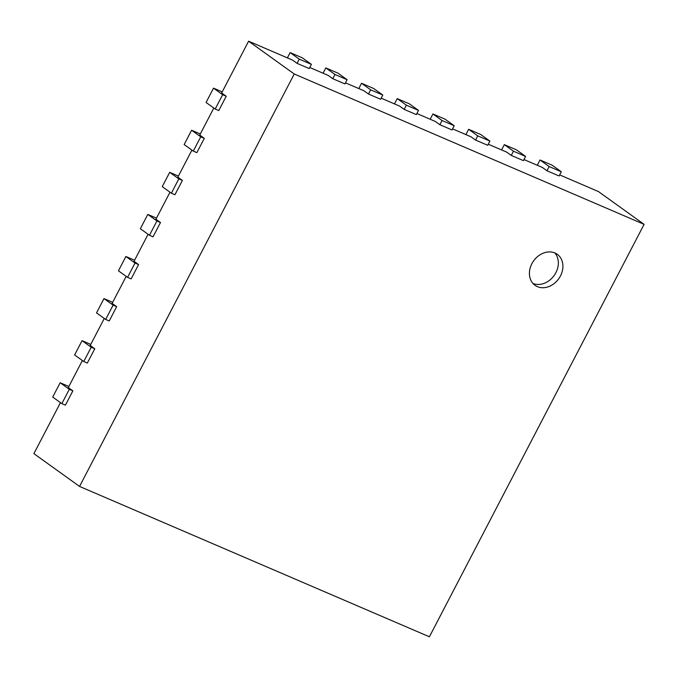 <?xml version="1.0" encoding="UTF-8"?>
<svg xmlns="http://www.w3.org/2000/svg" width="678" height="678" viewBox="0 0 678 678"><rect width="100%" height="100%" fill="white"/><g stroke="black" fill="none" stroke-linecap="round" stroke-linejoin="round"><path stroke-width="1.02" d="M60.461 402.622L33.9 453.641L79.555 486.431L429.403 636.795L644.1 224.359L598.445 191.569L559.664 174.899M537.273 165.271L540.027 159.991L552.163 165.203L561.291 171.763L559.104 175.975L546.968 170.754L542.4 167.474L523.967 159.55M501.576 149.931L504.33 144.651L516.466 149.863L525.594 156.423L523.408 160.635L511.263 155.415L506.703 152.135L488.262 144.211M465.879 134.591L468.625 129.303L480.761 134.524L489.897 141.083L487.702 145.287L475.566 140.075L470.998 136.795L452.565 128.871M430.174 119.243L432.928 113.963L445.065 119.175L454.201 125.735L452.006 129.947L439.869 124.727L435.301 121.447L416.868 113.523M394.477 103.903L397.232 98.615L409.368 103.836L418.496 110.395L416.309 114.599L404.173 109.387L399.605 106.107L381.172 98.183M358.781 88.564L361.535 83.275L373.671 88.496L382.799 95.047L380.612 99.259L368.476 94.039L363.908 90.767L345.475 82.843M323.084 73.216L325.83 67.936L337.975 73.148L347.102 79.707L344.907 83.919L332.771 78.699L328.211 75.419L309.77 67.495M287.387 57.876L290.133 52.587L302.269 57.808L311.405 64.368L309.21 68.571L297.074 63.359L292.506 60.079L248.597 41.205L221.655 92.971L226.215 96.251L222.647 94.717L215.197 109.022L218.774 110.556L226.215 96.251M213.816 108.031L199.747 135.058L204.307 138.337L200.739 136.803L193.289 151.109L196.857 152.643L204.307 138.337M191.908 150.118L177.839 177.144L182.399 180.416L178.831 178.882L171.381 193.196L174.949 194.73L182.399 180.416M170 192.196L155.932 219.223L160.491 222.503L156.923 220.969L149.474 235.283L153.042 236.817L160.491 222.503M148.092 234.283L134.024 261.31L138.583 264.589L135.015 263.056L127.566 277.361L131.134 278.895L138.583 264.589M126.184 276.37L112.116 303.397L116.675 306.676L113.107 305.142L105.658 319.448L109.226 320.982L116.675 306.676M104.276 318.457L90.208 345.483L94.767 348.763L91.199 347.229L83.75 361.535L87.318 363.069L94.767 348.763M82.369 360.543L68.3 387.57L72.86 390.842L69.292 389.308L61.842 403.622L65.41 405.156L72.86 390.842M644.1 224.359L294.252 73.995L79.555 486.431M248.597 41.205L294.252 73.995M540.027 159.991L549.155 166.551L546.968 170.754M504.33 144.651L513.458 151.202L511.263 155.415M468.625 129.303L477.761 135.863L475.566 140.075M432.928 113.963L442.056 120.523L439.869 124.727M397.232 98.615L406.359 105.175L404.173 109.387M361.535 83.275L370.663 89.835L368.476 94.039M325.83 67.936L334.966 74.487L332.771 78.699M290.133 52.587L299.269 59.147L297.074 63.359M222.214 91.894L213.519 88.157L222.647 94.717M213.519 88.157L206.07 102.463L215.197 109.022M200.307 133.981L191.611 130.244L200.739 136.803M191.611 130.244L184.162 144.55L193.289 151.109M178.399 176.068L169.703 172.331L178.831 178.882M169.703 172.331L162.254 186.636L171.381 193.196M156.491 218.146L147.796 214.409L156.923 220.969M147.796 214.409L140.346 228.723L149.474 235.283M134.583 260.233L125.888 256.496L135.015 263.056M125.888 256.496L118.438 270.81L127.566 277.361M112.675 302.32L103.98 298.583L113.107 305.142M103.98 298.583L96.53 312.889L105.658 319.448M90.767 344.407L82.072 340.67L91.199 347.229M82.072 340.67L74.622 354.975L83.75 361.535M68.859 386.494L60.164 382.756L69.292 389.308M60.164 382.756L52.715 397.062L61.842 403.622M531.891 263.683A19.077 15.416 -54.3 0 1 557.299 254.326A19.077 15.416 -54.3 0 1 558.689 278.819A19.077 15.416 -54.3 0 1 535.035 285.319A19.077 15.416 -54.3 0 1 531.891 263.683M561.291 171.763L549.155 166.551M311.405 64.368L299.269 59.147M525.594 156.423L513.458 151.202M347.102 79.707L334.966 74.487M489.897 141.083L477.761 135.863M382.799 95.047L370.663 89.835M454.201 125.735L442.056 120.523M418.496 110.395L406.359 105.175M532.942 283.421A19.077 15.416 125.7 0 0 554.121 275.539A19.077 15.416 125.7 0 0 554.833 252.945"/></g></svg>
